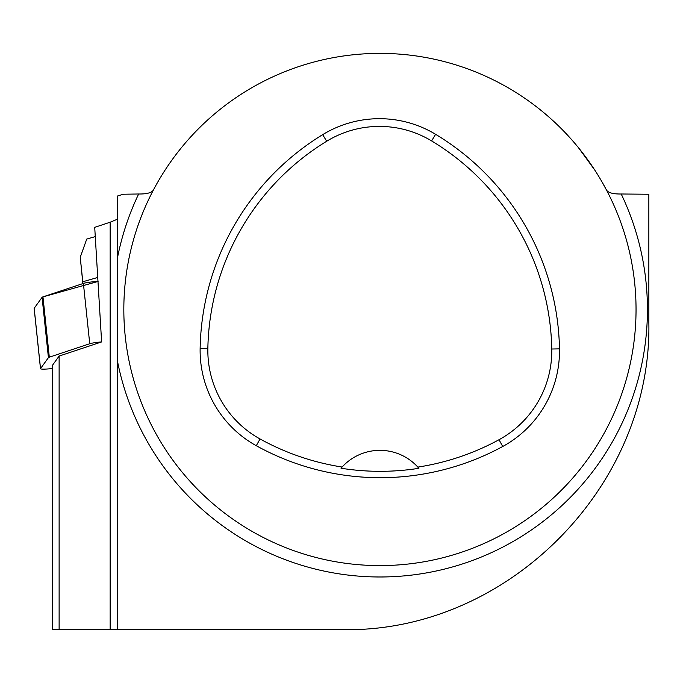 <?xml version="1.0" encoding="UTF-8"?>
<svg xmlns="http://www.w3.org/2000/svg" width="683" height="683" viewBox="0 0 683 683"><rect width="100%" height="100%" fill="white"/><g stroke="black" fill="none" stroke-linecap="round" stroke-linejoin="round"><path stroke-width="1.02" d="M101.622 341.927L94.715 227.345L110.151 222.214L110.151 629.624L59.122 629.624L59.122 356.065L101.622 341.927A10.168 1.059 174 0 0 89.738 343.737L49.313 357.192A10.168 1.059 174 0 0 48.425 357.644L40.528 368.607A10.168 1.059 174 0 0 40.493 368.709A10.168 1.059 174 0 0 51.541 368.607L52.6 368.487M59.122 629.624L52.6 629.624L52.6 365.123L59.122 356.065M110.151 222.214L117.425 219.209M110.151 629.624L341.517 629.624C506.197 633.465 652.145 487.32 648.85 322.291L648.85 194.237L621.214 193.998C613.385 194.126 608.51 192.871 606.589 190.241A256.108 256.108 0 0 1 441.346 558.122A256.108 256.108 0 0 1 123.828 309.484A256.108 256.108 0 0 1 606.589 190.241L601.817 181.576M121.267 629.624L117.425 629.624L117.425 360.897L117.425 629.624M153.282 190.241C151.387 192.871 146.512 194.117 138.649 193.998L123.392 194.22L117.425 196.03L117.425 360.897A267.497 267.497 0 0 0 464.056 563.415A267.497 267.497 0 0 0 621.214 193.998M200.136 348.441A256.108 256.108 0 0 1 322.675 134.653A108.845 108.845 0 0 1 435.6 134.303A256.108 256.108 0 0 1 559.479 348.868A108.845 108.845 0 0 1 502.714 446.494A256.108 256.108 0 0 1 256.296 445.726A108.845 108.845 0 0 1 200.136 348.441L207.854 348.586A248.39 248.39 0 0 1 326.696 141.236A101.127 101.127 0 0 1 431.613 140.92A248.39 248.39 0 0 1 551.762 349.013A101.127 101.127 0 0 1 499.025 439.715A248.39 248.39 0 0 1 417.834 467.104L418.892 468.307A249.739 249.739 0 0 1 341.048 468.231L342.106 467.035A248.39 248.39 0 0 1 260.035 438.964A101.127 101.127 0 0 1 207.854 348.586M342.106 467.035A51.225 51.225 0 0 1 417.834 467.104M594.611 169.819L578.296 147.477M341.389 467.838A51.225 51.225 0 0 1 341.816 467.351M418.124 467.428A51.225 51.225 0 0 1 418.551 467.915M82.874 283.59L80.244 257.269L86.741 239.076L95.296 236.608M80.244 257.269L82.976 283.556M82.822 281.755L97.84 277.426M34.201 308.477A10.168 1.059 -6 0 1 34.15 308.383A10.168 1.059 -6 0 1 34.184 308.281L42.081 297.318A10.168 1.059 -6 0 1 42.969 296.874L83.394 283.419A10.168 1.059 -6 0 1 98.096 281.439L42.969 296.874L49.313 357.192M40.528 368.607L34.184 308.281L42.081 297.318L48.425 357.644M117.425 258.08A267.497 267.497 0 0 1 138.649 193.998M326.696 141.236L322.675 134.653M431.613 140.92L435.6 134.303M551.762 349.013L559.479 348.868M499.025 439.715L502.714 446.494M260.035 438.964L256.296 445.726M89.738 343.737L83.394 283.419M40.493 368.709L34.15 308.383"/></g></svg>
